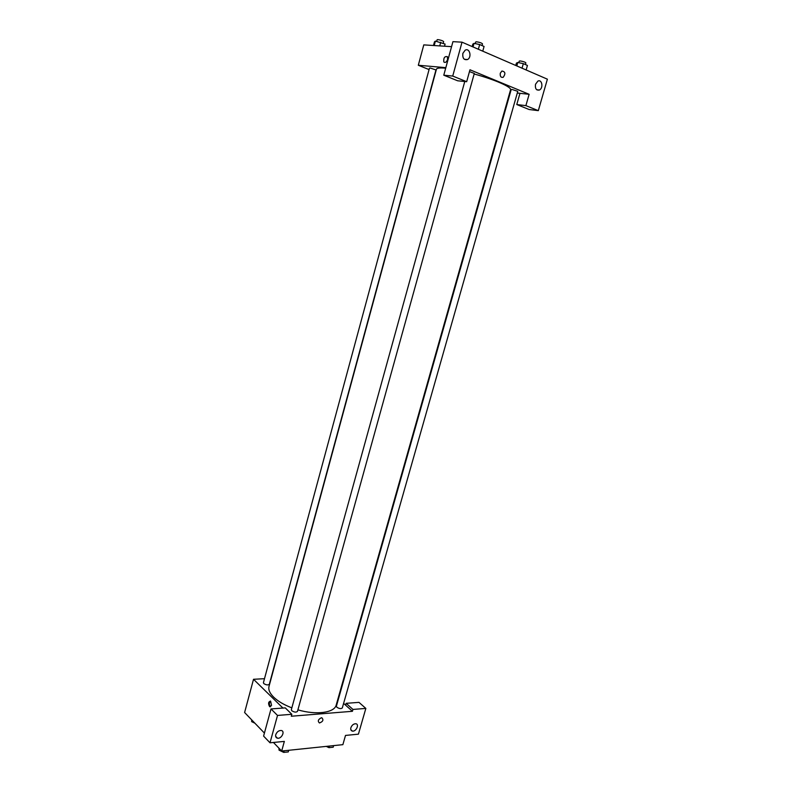 <?xml version="1.0" encoding="UTF-8"?>
<svg xmlns="http://www.w3.org/2000/svg" width="792" height="792" viewBox="0 0 792 792"><rect width="100%" height="100%" fill="white"/><g stroke="black" fill="none" stroke-linecap="round" stroke-linejoin="round"><path stroke-width="1.19" d="M343.609 703.385L345.609 705.177L346.134 703.326L358.974 702.365L365.845 708.414L358.42 734.164L345.51 735.431L342.867 744.658L281.685 751.024L273.448 742.47M264.419 733.085L244.609 712.513L253.519 679.288L264.498 678.694M350.876 727.729C350.45 729.6 350.965 730.729 352.4 731.095C356.113 731.867 359.667 724.145 355.786 723.749C353.569 723.779 351.925 725.106 350.876 727.729M346.134 703.326L352.955 709.434L365.845 708.414M345.609 705.177L352.42 711.295L352.955 709.434M271.547 705.345L269.656 706.731C267.983 703.603 268.3 701.732 270.577 701.118L271.547 705.345M282.932 708.048L253.519 679.288M271.003 708.939L277.517 715.433L291.832 714.295L285.259 707.88L271.003 708.939L263.597 736.095L270.013 742.797L284.348 741.401L281.685 751.024M270.428 701.039C269.042 702.89 269.082 704.761 270.537 706.662L270.676 706.741M275.764 734.669C275.349 736.6 275.913 737.768 277.457 738.193C281.536 739.134 285.466 731.026 281.2 730.481C278.695 730.462 276.883 731.867 275.764 734.669M270.013 742.797L277.517 715.433M291.832 714.295L291.298 716.235L352.42 711.295M321.374 717.76L321.819 717.77C323.789 719.918 322.997 721.651 319.443 722.967C317.483 721.146 318.127 719.413 321.374 717.76C318.127 719.413 317.483 721.146 319.443 722.967C322.997 721.651 323.789 719.918 321.819 717.77M336.887 707.256C339.293 708.751 341.105 708.979 342.312 707.939L517.77 91.347L512.097 89.476L511.187 89.565L336.392 706.197L336.887 707.256M464.765 81.507L291.337 709.691L291.783 710.731C294.258 712.305 296.158 712.523 297.475 711.384L474.309 73.418L469.468 71.597M263.815 683.595C266.211 685.08 268.062 685.298 269.349 684.229L435.966 69.953L430.195 68.013L429.462 68.112L263.419 682.674L263.815 683.595M445.688 68.201L445.104 68.142C439.699 67.696 436.808 68.062 436.432 69.251L269.013 686.387C268.191 689.644 269.735 693.238 273.666 697.158C277.972 701.296 284.031 704.86 291.842 707.85M297.901 709.85C316.275 715.315 334.531 712.77 336.214 705.019L510.553 89.803C511.889 87.15 494.644 79.537 474.151 73.993M469.963 69.775L529.135 94.297L525.888 105.633L538.312 110.652L547.391 79.18L462.013 42.174L452.727 76.062L466.676 81.695L469.963 69.775M445.837 67.666L418.315 65.261L429.066 69.577M509.87 92.238L510.414 92.298M517.285 93.03L529.135 94.297M500.287 73.22L501.91 71.032C505.355 71.626 505.781 73.715 503.177 77.309C500.9 77.715 499.94 76.349 500.287 73.22C499.94 76.349 500.9 77.715 503.177 77.309C505.771 73.715 505.355 71.626 501.9 71.032M535.521 84.259L537.877 81.121C542.084 78.903 543.599 88.288 539.342 90.041C536.243 90.526 534.976 88.595 535.521 84.259M462.855 53.381L465.161 50.193C469.676 47.51 472.111 57.361 467.498 59.539C463.954 60.251 462.399 58.202 462.855 53.381M466.676 81.695L457.687 80.794L443.777 75.2L452.935 41.649L462.013 42.174M443.777 75.2L452.727 76.062M519.968 93.317L516.77 104.544L529.165 109.524L538.312 110.652M516.77 104.544L525.888 105.633M451.569 46.659L423.779 44.887L418.315 65.261M447.589 59.469C446.47 62.221 445.223 63.053 443.837 61.964C443.441 57.875 444.629 56.113 447.391 56.678L447.589 59.469C446.48 62.221 445.223 63.053 443.837 61.964L443.837 61.964C443.441 57.875 444.629 56.113 447.401 56.678M444.52 46.203L445.094 44.075L435.402 41.105L434.462 41.847L433.481 45.5M440.738 42.224L439.738 45.896M435.402 41.105L434.204 45.55M436.679 41.372L437.125 39.748L437.867 39.61C440.847 40.075 442.777 40.738 443.659 41.61L443.203 43.273M482.764 51.163L484.07 46.461L479.655 44.53L474.012 43.362L472.824 44.124L472.151 46.57M479.655 44.53L478.348 49.252M474.012 43.362L473.032 46.946M475.23 43.609L475.685 41.966L476.546 41.798C479.655 42.273 481.645 42.956 482.506 43.867L482.031 45.57M526.145 69.973L527.432 65.439L523.324 63.637L517.79 62.479L516.414 63.112L515.75 65.469M523.324 63.637L522.027 68.191M517.79 62.479L516.82 65.924M518.809 62.687L519.265 61.093L520.186 60.944C523.195 61.42 525.086 62.063 525.868 62.875L525.393 64.548M254.875 723.185L251.678 721.651L251.688 719.869M252.054 720.255L251.678 721.651M288.724 750.291L288.278 751.925L283.724 752.4L279.031 750.123L278.942 748.173M284.18 750.767L283.724 752.4M279.428 748.678L279.031 750.123M333.65 745.618L333.194 747.202L328.928 747.648L326.264 746.381M329.383 746.064L328.928 747.648M352.4 731.095L350.807 729.62M269.656 706.731L270.537 706.662M277.457 738.193L275.656 736.332M539.342 90.041L536.748 89.773M467.498 59.539L464.36 59.301"/></g></svg>
